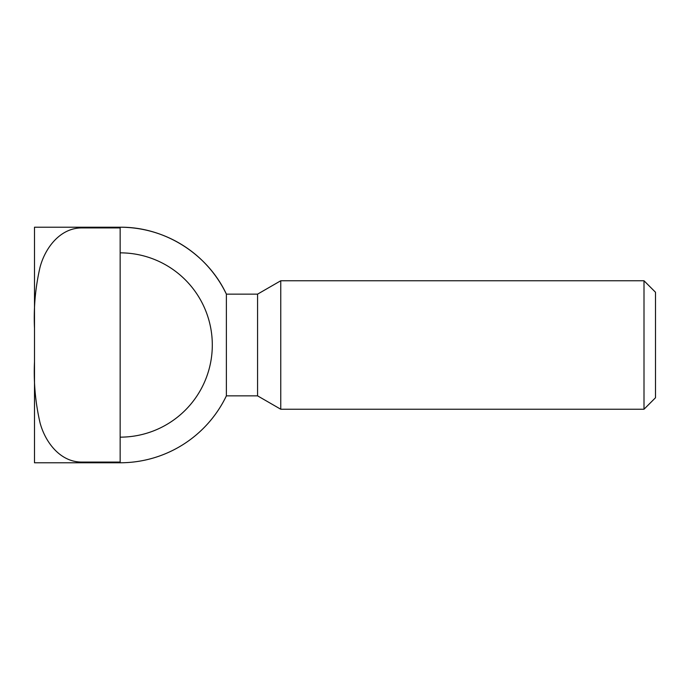 <?xml version="1.0" encoding="UTF-8"?>
<svg xmlns="http://www.w3.org/2000/svg" width="690" height="690" viewBox="0 0 690 690"><rect width="100%" height="100%" fill="white"/><g stroke="black" fill="none" stroke-linecap="round" stroke-linejoin="round"><path stroke-width="0.52" stroke-dasharray="3.45 2.59" d="M81.61 462.076C59.892 462.024 44.971 441.729 39.994 422.582C35.397 402.615 33.56 382.32 34.5 361.698L34.5 328.302C33.56 307.714 35.388 287.428 39.986 267.444C44.962 248.383 59.806 227.959 81.61 227.924L81.61 227.226L120.155 227.226L120.155 462.774L120.155 437.149L120.155 462.774L81.61 462.774L81.61 462.076L120.155 462.076M655.5 397.751L655.5 292.25M644.003 409.239L644.003 280.761M280.761 409.239L280.761 280.761M257.577 395.862L257.577 294.138M226.38 395.862L226.38 294.138M120.155 437.149A92.15 92.15 0 0 0 212.304 345A92.15 92.15 0 0 0 120.155 252.851L120.155 437.149L120.155 252.851M81.61 227.924L120.155 227.924M34.5 328.302L34.5 227.226M34.5 462.774L34.5 361.698"/><path stroke-width="1.03" d="M81.61 227.924L120.155 227.924L120.155 227.226L34.5 227.226L81.61 227.226L81.61 227.924C59.892 227.976 44.971 248.271 39.994 267.418C35.397 287.385 33.56 307.68 34.5 328.302L34.5 361.698C33.56 382.286 35.388 402.572 39.986 422.556C44.962 441.617 59.806 462.041 81.61 462.076L120.155 462.076L120.155 462.774A117.774 117.774 0 0 0 226.38 395.862L226.38 294.138A117.774 117.774 0 0 0 120.155 227.226C164.548 226.734 207.655 253.894 226.38 294.138L257.577 294.138L257.577 395.862L280.761 409.239L280.761 280.761L644.003 280.761L644.003 409.239L280.761 409.239M120.155 227.924L120.155 462.076M81.61 462.076L81.61 462.774L34.5 462.774L120.155 462.774M644.003 280.761L655.5 292.25L655.5 397.751L644.003 409.239M120.155 252.851A92.15 92.15 0 0 1 212.304 345A92.15 92.15 0 0 1 120.155 437.149M34.5 227.226L34.5 328.302M34.5 361.698L34.5 462.774M257.577 294.138L280.761 280.761M257.577 395.862L226.38 395.862"/></g></svg>
